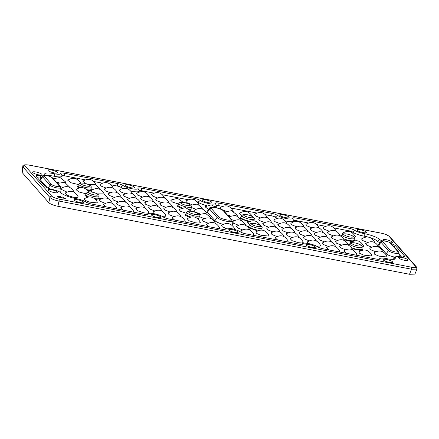 <?xml version="1.0" encoding="UTF-8"?>
<svg xmlns="http://www.w3.org/2000/svg" width="439" height="439" viewBox="0 0 439 439"><rect width="100%" height="100%" fill="white"/><g stroke="black" fill="none" stroke-linecap="round" stroke-linejoin="round"><path stroke-width="0.66" d="M125.186 193.648L120.39 191.766L119.227 190.175C124.242 186.959 128.468 187.788 131.919 192.661L132.397 193.78M133.418 202.966L128.622 201.084L127.458 199.498C132.474 196.282 136.699 197.111 140.151 201.978L140.628 203.098M137.533 207.625L132.737 205.743L131.574 204.157C136.589 200.941 140.815 201.77 144.266 206.637L144.744 207.757M291.979 237.483L287.177 235.6L286.019 234.014C291.03 230.799 295.255 231.622 298.707 236.495L299.184 237.614M287.858 232.824L283.062 230.941L281.904 229.35C286.914 226.134 291.139 226.963 294.591 231.836L295.068 232.955M283.742 228.165L278.946 226.277L277.783 224.691C282.798 221.475 287.024 222.304 290.475 227.172L290.953 228.296M279.627 223.5L274.83 221.618L273.667 220.032C278.683 216.817 282.908 217.645 286.36 222.513L286.837 223.632M316.009 232.467L311.207 230.585L310.049 228.999C315.059 225.783 319.29 226.606 322.736 231.479L323.214 232.599M324.24 241.785L319.438 239.903L318.28 238.317C323.291 235.101 327.521 235.93 330.968 240.797L331.445 241.916M328.356 246.449L323.554 244.561L322.396 242.976C327.406 239.76 331.637 240.588 335.083 245.456L335.561 246.581M339.556 251.69A8.259 5.027 -27.4 0 0 339.199 250.12L339.676 251.24L339.149 251.887M329.14 249.95L326.512 247.634C331.522 244.419 335.753 245.247 339.199 250.12M66.838 192.03L60.807 189.121M60.769 188.693L60.878 188.556C65.888 185.34 70.119 186.169 73.565 191.042L74.048 192.161M58.606 182.706L56.104 181.889M78.515 184.583L70.8 182.717L67.749 180.226C72.759 177.01 76.99 177.839 80.436 182.706L80.54 182.915A8.259 5.027 -27.4 0 0 80.436 182.706M86.165 193.851L78.729 191.909L75.98 189.544C80.99 186.328 85.221 187.157 88.667 192.024M97.255 202.917L89.326 202.088L85.128 200.305L84.211 198.867C89.221 195.651 93.452 196.474 96.898 201.347L97.255 202.917A8.259 5.027 -27.4 0 0 96.898 201.347M122.432 206.643L117.636 204.755L116.472 203.169C121.488 199.954 125.713 200.782 129.165 205.65L129.642 206.774M110.085 192.661L105.289 190.778L104.125 189.187C109.135 185.971 113.366 186.8 116.818 191.673L117.295 192.792M105.969 188.002L101.173 186.114L100.01 184.528C105.02 181.312 109.251 182.141 112.702 187.009L113.18 188.133M150.582 206.286L145.781 204.398L144.623 202.813C149.633 199.597 153.859 200.425 157.31 205.293L157.788 206.418M154.698 210.945L149.897 209.063L148.739 207.471C153.749 204.256 157.974 205.084 161.426 209.957L161.903 211.077M165.898 216.186A8.259 5.027 -27.4 0 0 165.541 214.616L165.898 216.186L162.112 216.323M153.924 213.667L152.854 212.136C157.864 208.92 162.095 209.743 165.541 214.616M185.115 221.832A8.259 5.027 -27.4 0 0 184.759 220.263L185.236 221.382L184.704 222.03M174.695 220.093L172.072 217.782C177.082 214.567 181.312 215.395 184.759 220.263M173.915 216.592L169.114 214.709L167.956 213.124C172.966 209.908 177.197 210.731 180.643 215.604L181.12 216.723M169.8 211.933L164.998 210.051L163.84 208.459C168.85 205.243 173.081 206.072 176.527 210.945L177.005 212.064M161.568 202.609L156.767 200.727L155.609 199.141C160.619 195.926 164.85 196.754 168.296 201.622L168.774 202.741M219.434 228.467A8.259 5.027 -27.4 0 0 219.077 226.897L219.56 228.017L219.028 228.664M209.019 226.727L206.39 224.417C211.4 221.201 215.631 222.03 219.077 226.897M204.119 218.567L199.065 216.526M200.003 213.908L195.201 212.021L194.043 210.435C199.054 207.219 203.284 208.048 206.731 212.915L207.213 214.04M195.887 209.244L191.245 207.449M191.772 204.585L186.97 202.703L185.812 201.117C190.822 197.901 195.053 198.73 198.499 203.597L198.982 204.717M208.591 209.452L205.029 206.764L211.186 204.826L216.866 207.921M225.953 228.412L222.233 226.727L221.492 225.405C226.502 222.189 230.733 223.017 234.179 227.885L234.574 229.421M253.753 235.101A8.259 5.027 -27.4 0 0 253.396 233.532L253.879 234.651L253.347 235.299M241.884 232.648L240.709 231.051C245.719 227.836 249.95 228.664 253.396 233.532M242.553 229.86L237.757 227.978L236.594 226.392C241.604 223.177 245.835 224 249.281 228.873L249.764 229.992M238.437 225.202L233.641 223.319L232.478 221.728C237.488 218.512 241.719 219.341 245.165 224.214L245.648 225.333M234.322 220.543L231.457 219.577A1.536 1.416 138.5 0 0 230.711 219.16C233.164 221.635 220.471 219.176 218.671 216.833L211.225 208.399C210.605 207.345 212.059 207.104 215.576 207.68C219.324 208.509 221.887 209.524 223.259 210.725L230.711 219.16M230.206 215.884L227.342 214.918M241.763 215.615L239.348 213.398C244.358 210.182 248.589 211.011 252.035 215.878L252.31 216.454M249.5 224.708L247.58 222.716C252.59 219.5 256.82 220.329 260.272 225.202L260.404 225.476M268.855 236.089L260.925 235.26L256.727 233.477L255.811 232.039C260.821 228.823 265.052 229.652 268.503 234.519L268.855 236.089A8.259 5.027 -27.4 0 0 268.503 234.519M276.872 236.495L272.076 234.613L270.912 233.027C275.928 229.811 280.153 230.634 283.605 235.507L284.082 236.626M272.756 231.836L267.96 229.954L266.797 228.362C271.812 225.147 276.038 225.975 279.489 230.848L279.967 231.968M268.641 227.177L263.844 225.289L262.681 223.703C267.697 220.488 271.922 221.316 275.374 226.184L275.851 227.309M296.791 226.82L291.99 224.938L290.832 223.347C295.842 220.137 300.073 220.96 303.519 225.833L303.997 226.952M305.023 236.138L300.221 234.256L299.063 232.67C304.073 229.454 308.304 230.283 311.75 235.15L312.228 236.27M309.138 240.802L304.337 238.915L303.179 237.329C308.189 234.113 312.42 234.942 315.866 239.809L316.343 240.934M320.338 246.043A8.259 5.027 -27.4 0 0 319.982 244.474L320.338 246.043L316.552 246.18M308.365 243.524L307.295 241.988C312.305 238.772 316.535 239.601 319.982 244.474M356.715 255.004A8.259 5.027 -27.4 0 0 356.358 253.435L356.841 254.554L356.309 255.202M346.3 253.265L343.671 250.954C348.681 247.739 352.912 248.567 356.358 253.435M371.817 255.992L363.887 255.163L359.689 253.38L358.773 251.942C363.783 248.726 368.014 249.555 371.46 254.422L371.817 255.992A8.259 5.027 -27.4 0 0 371.46 254.422M367.487 242.421L362.691 240.534L361.527 238.948C366.538 235.732 370.768 236.561 374.215 241.428L374.697 242.553M386.918 256.98L378.989 256.151L374.791 254.368L373.874 252.93C378.884 249.714 383.115 250.543 386.561 255.41L386.918 256.98A8.259 5.027 -27.4 0 0 386.561 255.41M180.89 208.212L177.367 206.226L178.064 205.084M189.5 217.371L185.45 215.346L185.209 215.105L185.906 213.958M116.472 208.563A8.259 5.027 -27.4 0 0 116.115 206.994L116.598 208.113L116.066 208.761M106.057 206.824L103.428 204.514C108.438 201.298 112.669 202.127 116.115 206.994M92.223 192.106L90.972 190.674L87.789 190.674M91.038 189.308L91.548 190.317L90.972 190.674M341.399 245.105L336.598 243.222L335.44 241.637C340.45 238.421 344.681 239.244 348.127 244.117L348.61 245.236M56.582 186.498L53.059 185.417L51.648 184.545L44.202 176.11C42.621 174.524 50.792 176.099 51.945 177.608L59.391 186.043C60.099 186.674 59.166 186.822 56.582 186.498M59.045 199.059A1.536 0.483 100.9 0 1 59.04 200.947A1.536 0.483 100.9 0 1 59.007 201.073L411.535 269.217A1.536 0.483 -79.1 0 0 411.568 269.096A1.536 0.483 -79.1 0 0 411.573 267.208L59.045 199.059C55.501 198.285 53.081 197.325 51.786 196.189A1.536 1.416 138.5 0 0 49.931 197.484L48.817 202.714C50.447 204.135 53.47 205.331 57.893 206.303L409.505 274.271L414.91 274.123L416.924 269.107L411.535 269.217L409.505 274.271M51.786 196.189L24.924 165.777A1.536 1.416 138.5 0 0 23.069 167.072L22.823 166.436M51.495 170.019A4.9 1.097 -164.7 0 1 57.465 172.752A4.9 1.097 -164.7 0 1 53.997 172.856A4.9 1.097 -164.7 0 1 48.016 170.167A4.9 1.097 -164.7 0 1 51.495 170.019M383.768 240.791A4.9 1.097 -164.7 0 1 382.923 239.875A4.9 1.097 -164.7 0 1 386.402 239.732A4.9 1.097 -164.7 0 1 392.373 242.46A4.9 1.097 -164.7 0 1 390.211 242.762M51.731 189.758A4.9 1.097 -164.7 0 1 57.696 192.485A4.9 1.097 -164.7 0 1 54.233 192.589A4.9 1.097 -164.7 0 1 48.252 189.9A4.9 1.097 -164.7 0 1 51.731 189.758M402.08 257.484A4.9 1.097 -164.7 0 1 408.05 260.212A4.9 1.097 -164.7 0 1 404.582 260.316A4.9 1.097 -164.7 0 1 398.601 257.627A4.9 1.097 -164.7 0 1 402.08 257.484M77.758 199.756A4.9 1.097 -164.7 0 1 83.723 202.489A4.9 1.097 -164.7 0 1 80.26 202.588A4.9 1.097 -164.7 0 1 74.279 199.904A4.9 1.097 -164.7 0 1 77.758 199.756M309.418 244.539A4.9 1.097 -164.7 0 1 315.389 247.272A4.9 1.097 -164.7 0 1 311.92 247.371A4.9 1.097 -164.7 0 1 305.939 244.688A4.9 1.097 -164.7 0 1 309.418 244.539M36.047 172.006A4.9 1.097 -164.7 0 1 42.018 174.733A4.9 1.097 -164.7 0 1 38.555 174.837A4.9 1.097 -164.7 0 1 32.574 172.148A4.9 1.097 -164.7 0 1 36.047 172.006M386.638 259.465A4.9 1.097 -164.7 0 1 392.609 262.198A4.9 1.097 -164.7 0 1 389.141 262.303A4.9 1.097 -164.7 0 1 383.159 259.614A4.9 1.097 -164.7 0 1 386.638 259.465M360.375 229.734A4.9 1.097 -164.7 0 1 366.345 232.461A4.9 1.097 -164.7 0 1 362.877 232.566A4.9 1.097 -164.7 0 1 356.896 229.877A4.9 1.097 -164.7 0 1 360.375 229.734M154.978 214.682A4.9 1.097 -164.7 0 1 160.943 217.415A4.9 1.097 -164.7 0 1 157.48 217.519A4.9 1.097 -164.7 0 1 151.499 214.83A4.9 1.097 -164.7 0 1 154.978 214.682M283.155 214.803A4.9 1.097 -164.7 0 1 289.125 217.535A4.9 1.097 -164.7 0 1 285.657 217.64A4.9 1.097 -164.7 0 1 279.676 214.951A4.9 1.097 -164.7 0 1 283.155 214.803M128.715 184.951A4.9 1.097 -164.7 0 1 134.685 187.678A4.9 1.097 -164.7 0 1 131.217 187.782A4.9 1.097 -164.7 0 1 125.236 185.093A4.9 1.097 -164.7 0 1 128.715 184.951M205.935 199.877A4.9 1.097 -164.7 0 1 211.905 202.604A4.9 1.097 -164.7 0 1 208.437 202.708A4.9 1.097 -164.7 0 1 202.456 200.019A4.9 1.097 -164.7 0 1 205.935 199.877M232.198 229.613A4.9 1.097 -164.7 0 1 238.163 232.341A4.9 1.097 -164.7 0 1 234.7 232.445A4.9 1.097 -164.7 0 1 228.719 229.756A4.9 1.097 -164.7 0 1 232.198 229.613M45.096 175.364A7.134 1.597 15.3 0 0 45.025 174.925A7.134 1.597 15.3 0 0 44.959 174.832A12.813 2.864 -164.7 0 1 44.849 174.667A12.813 2.864 -164.7 0 1 53.777 173.619A12.813 2.864 -164.7 0 1 54.436 173.751A8.286 1.855 15.3 0 0 54.864 173.833A8.286 1.855 15.3 0 0 60.752 173.487A5.142 1.147 -164.7 0 1 64.407 173.268L117.405 183.513A5.142 1.147 -164.7 0 1 123.024 185.521A8.286 1.855 15.3 0 0 132.084 188.765A8.286 1.855 15.3 0 0 137.972 188.413A5.142 1.147 -164.7 0 1 141.627 188.194L194.625 198.439A5.142 1.147 -164.7 0 1 200.244 200.453A8.286 1.855 15.3 0 0 209.304 203.691A8.286 1.855 15.3 0 0 215.192 203.339A5.142 1.147 -164.7 0 1 218.847 203.125L271.845 213.37A5.142 1.147 -164.7 0 1 277.464 215.379A8.286 1.855 15.3 0 0 286.524 218.617A8.286 1.855 15.3 0 0 292.412 218.271A5.142 1.147 -164.7 0 1 296.067 218.051L349.065 228.296A5.142 1.147 -164.7 0 1 354.685 230.305A8.286 1.855 15.3 0 0 363.744 233.543A8.286 1.855 15.3 0 0 364.161 233.625A12.813 2.864 -164.7 0 1 364.809 233.746A12.813 2.864 -164.7 0 1 379.845 239.568A7.134 1.597 15.3 0 0 381.99 240.879M54.436 173.751L54.326 176.275A10.355 2.316 15.3 0 0 54.859 176.379A10.355 2.316 15.3 0 0 62.217 175.946L60.752 173.487M54.326 176.275A10.739 2.404 15.3 0 0 53.772 176.165A10.739 2.404 15.3 0 0 47.461 175.71M368.145 237.071A10.739 2.404 15.3 0 0 364.809 236.292A10.739 2.404 15.3 0 0 364.266 236.187L364.161 233.625M354.685 230.305L352.418 232.044A10.355 2.316 15.3 0 0 363.739 236.094A10.355 2.316 15.3 0 0 364.266 236.187M215.587 206.632A10.355 2.316 15.3 0 0 216.663 205.798L215.192 203.339M218.671 216.833A1.536 1.416 138.5 0 0 217.069 217.524A7.897 1.767 -164.7 0 0 226.447 221.229A7.897 1.767 -164.7 0 0 232.061 220.883L232.401 224.581A9.208 2.058 -164.7 0 1 231.94 225.185M397.734 251.448C398.442 252.079 397.504 252.227 394.924 251.904L391.401 250.823L389.991 249.95L382.539 241.516C379.905 239.826 390.403 241.856 390.287 243.014L397.734 251.448A1.536 1.416 138.5 0 1 398.491 251.876L391.039 243.442A1.536 1.416 138.5 0 0 390.287 243.014M61.822 197.671L60.544 197.21M59.375 197.336L57.734 196.288M61.422 197.374L61.46 197.232C61.734 197.824 61.444 197.769 60.587 197.062L61.888 197.616M361.994 249.05L362.449 250.142M361.116 250.537L352.248 248.787M337.284 240.446L332.482 238.558L331.324 236.972C336.96 233.586 341.35 234.783 344.494 240.577M354.158 240.171L354.652 240.742M351.963 241.642L344.198 239.831M101.157 198.664L98.896 197.934M98.874 198.181L99.34 198.697L95.642 199.553M87.356 197.193L84.941 195.531L85.803 194.609M78.811 187.963L77.105 186.657L77.966 185.73M247.925 226.968L248.825 226.123M257.556 230.898L248.441 227.567M85.32 183.458L82.85 181.214C88.486 177.822 92.876 179.024 96.02 184.814M92.925 189.341L91.082 188.765M105.272 203.323L100.476 201.441L99.313 199.855C104.948 196.463 109.338 197.665 112.483 203.455M47.544 187.969L40.454 179.946L42.599 176.802L50.046 185.236A5.597 1.251 -164.7 0 0 56.691 187.865A5.597 1.251 -164.7 0 0 60.67 187.612L61.01 191.311A6.903 1.542 -164.7 0 1 59.671 191.964M40.454 179.946A6.903 1.542 -164.7 0 1 40.289 179.249L42.462 176.237A5.597 1.251 -164.7 0 0 42.599 176.802A1.536 1.416 -41.5 0 1 44.202 176.11M198.977 217.535L199.279 217.826L198.165 219.017M191.135 208.657L191.437 208.948L190.372 210.138M223.078 224.34A9.208 2.058 -164.7 0 1 214.929 220.663L207.482 212.235A9.268 2.074 -164.7 0 1 207.257 211.302L209.43 208.289A7.962 1.778 -164.7 0 0 209.622 209.09A1.536 1.416 -41.5 0 1 211.225 208.399M248.814 221.849L240.424 218.534M240.084 218.09L240.984 217.245M394.996 257.128A6.903 1.542 -164.7 0 1 386.243 253.786L378.797 245.352A6.903 1.542 -164.7 0 1 378.627 244.655L380.8 241.642A5.597 1.251 -164.7 0 0 380.937 242.207A1.536 1.416 -41.5 0 1 382.539 241.516M375.718 251.739L370.922 249.857L369.759 248.271C375.394 244.88 379.784 246.081 382.929 251.871M371.603 247.08L366.806 245.198L365.643 243.607C371.279 240.221 375.669 241.417 378.813 247.212M350.41 243.036L350.541 242.619C356.177 239.233 360.567 240.429 363.711 246.224L362.164 246.998M342.513 234.201L342.31 233.301C347.946 229.91 352.336 231.112 355.48 236.901L354.251 237.664M345.515 249.764L340.713 247.881L339.556 246.295C345.191 242.904 349.581 244.106 352.726 249.895M329.052 231.123L324.251 229.24L323.093 227.654C328.729 224.263 333.119 225.465 336.263 231.254M333.168 235.787L328.367 233.899L327.209 232.313C332.844 228.922 337.234 230.124 340.379 235.919M300.907 231.479L296.106 229.597L294.948 228.011C300.583 224.62 304.973 225.822 308.112 231.611M260.409 217.854L255.613 215.972L254.45 214.386C260.091 210.994 264.476 212.196 267.62 217.985M264.525 222.518L259.729 220.63L258.566 219.045C264.207 215.653 268.597 216.855 271.736 222.65M277.657 239.996L275.028 237.686C280.669 234.294 285.059 235.496 288.198 241.285L287.666 241.933M226.09 211.219L221.294 209.337L220.131 207.751C225.767 204.36 230.157 205.562 233.301 211.351M208.234 223.226L203.433 221.344L202.275 219.758C207.91 216.367 212.3 217.568 215.445 223.358M195.459 222.792L189.105 220.768L187.173 218.77C192.809 215.379 197.199 216.581 200.343 222.37L199.174 223.122L195.459 222.792M186.24 213.261L180.528 211.269L178.942 209.447L185.494 207.559L191.239 211.252M178.552 204.064L172.483 202.044L170.711 200.129L177.504 198.28L183.261 202.357M157.453 197.951L152.651 196.068L151.493 194.482C157.129 191.091 161.519 192.293 164.658 198.082M165.684 207.274L160.883 205.386L159.725 203.8C165.36 200.409 169.75 201.611 172.889 207.406M146.467 201.627L141.665 199.74L140.507 198.154C146.143 194.762 150.533 195.964 153.672 201.759M142.351 196.963L137.55 195.081L136.392 193.495C142.027 190.103 146.417 191.305 149.556 197.095M114.2 197.32L109.404 195.437L108.241 193.851C113.882 190.46 118.267 191.662 121.411 197.451M118.316 201.978L113.52 200.096L112.357 198.51C117.998 195.119 122.382 196.321 125.527 202.11M123.216 210.144L120.588 207.828C126.229 204.437 130.613 205.639 133.758 211.433L133.226 212.075M62.722 187.371L60.214 186.548M73.28 197.237L66.926 195.212L64.994 193.215C70.63 189.829 75.02 191.031 78.164 196.82L77.001 197.572L73.28 197.237M320.124 237.126L315.323 235.244L314.165 233.658C319.801 230.266 324.191 231.468 327.329 237.258M311.893 227.808L307.091 225.926L305.934 224.334C311.569 220.949 315.959 222.145 319.098 227.94M298.421 242.696L292.067 240.671L290.135 238.673C295.771 235.282 300.161 236.484 303.3 242.273L302.136 243.025L298.421 242.696M143.981 212.838L137.626 210.813L135.689 208.816C141.331 205.425 145.721 206.626 148.859 212.421L147.696 213.173L143.981 212.838M129.302 198.307L124.506 196.425L123.343 194.839C128.984 191.448 133.374 192.65 136.513 198.439M57.756 196.167L59.419 197.193L58.541 197.012L57.756 196.206M60.977 196.71L59.775 196.584L60.467 197.363L62.305 197.753L60.33 196.974L60.319 196.573L60.977 196.71L60.28 196.716L60.291 197.116M59.956 196.431L59.737 196.727L60.428 197.512L62.256 197.813M277.464 215.379L275.198 217.113A3.068 0.686 15.3 0 0 271.84 215.917L271.845 213.37M218.847 203.125L218.841 205.671L222.43 206.363M231.188 208.059L256.749 212.997M265.507 214.693L271.84 215.917M218.841 205.671A3.068 0.686 15.3 0 0 216.663 205.798M200.244 200.453L197.978 202.187A10.355 2.316 15.3 0 0 206.714 205.65M197.978 202.187A3.068 0.686 15.3 0 0 197.226 201.786M188.112 199.729L162.545 194.79M153.787 193.094L141.621 190.74A3.068 0.686 15.3 0 0 139.443 190.872L137.972 188.413M123.024 185.521L120.758 187.261A10.355 2.316 15.3 0 0 122.81 188.397M130.822 191.047A10.355 2.316 15.3 0 0 139.443 190.872M120.758 187.261A3.068 0.686 15.3 0 0 117.4 186.059L111.067 184.835M102.309 183.145L93.908 181.521M85.15 179.825L64.401 175.814A3.068 0.686 15.3 0 0 62.217 175.946M391.22 243.64A6.673 1.493 -164.7 0 1 395.517 245.818L404.478 255.97A6.673 1.493 -164.7 0 1 404.434 256.81A6.673 1.493 -164.7 0 1 400.264 256.755A7.134 1.597 15.3 0 0 395.802 256.694A7.134 1.597 15.3 0 0 395.671 257.49A12.813 2.864 -164.7 0 1 395.435 258.922A12.813 2.864 -164.7 0 1 386.199 258.571A8.286 1.855 15.3 0 0 380.223 258.346A8.286 1.855 15.3 0 0 379.883 258.834A5.142 1.147 -164.7 0 1 379.669 259.142A5.142 1.147 -164.7 0 1 376.228 259.054L323.23 248.809A5.142 1.147 -164.7 0 1 317.611 246.8A8.286 1.855 15.3 0 0 309.753 243.815A8.286 1.855 15.3 0 0 303.003 243.42A8.286 1.855 15.3 0 0 302.663 243.908A5.142 1.147 -164.7 0 1 302.449 244.216A5.142 1.147 -164.7 0 1 299.008 244.128L246.01 233.877A5.142 1.147 -164.7 0 1 240.391 231.869A8.286 1.855 15.3 0 0 232.533 228.889A8.286 1.855 15.3 0 0 225.783 228.489A8.286 1.855 15.3 0 0 225.443 228.982A5.142 1.147 -164.7 0 1 225.229 229.284A5.142 1.147 -164.7 0 1 221.788 229.196L168.79 218.951A5.142 1.147 -164.7 0 1 163.171 216.943A8.286 1.855 15.3 0 0 155.313 213.958A8.286 1.855 15.3 0 0 148.563 213.563A8.286 1.855 15.3 0 0 148.223 214.051A5.142 1.147 -164.7 0 1 148.009 214.358A5.142 1.147 -164.7 0 1 144.568 214.27L91.57 204.025A5.142 1.147 -164.7 0 1 85.951 202.017A8.286 1.855 15.3 0 0 76.474 198.697A12.813 2.864 -164.7 0 1 60.791 192.754A7.134 1.597 15.3 0 0 52.74 189.571A6.673 1.493 -164.7 0 1 45.118 186.504L36.152 176.352A6.673 1.493 -164.7 0 1 36.02 176.171A6.673 1.493 -164.7 0 1 40.372 175.567L40.459 178.13A9.208 2.058 15.3 0 0 41.025 178.229M40.459 178.13A4.604 1.032 15.3 0 0 37.661 178.053M393.366 259.35A10.739 2.404 15.3 0 0 393.185 259.037L395.671 257.49M395.802 256.694L393.355 258.006A9.208 2.058 15.3 0 0 393.185 259.037M399.122 254.269L401.482 256.941M379.845 239.568L377.408 241.176A9.208 2.058 15.3 0 0 379.987 242.772M377.408 241.176A10.739 2.404 15.3 0 0 370.302 237.713M352.418 232.044A3.068 0.686 15.3 0 0 349.06 230.843L349.065 228.296M296.067 218.051L296.062 220.597L308.227 222.952M316.991 224.642L325.392 226.266M334.15 227.962L349.06 230.843M296.062 220.597A3.068 0.686 15.3 0 0 293.883 220.729L292.412 218.271M275.198 217.113A10.355 2.316 15.3 0 0 277.25 218.249M285.262 220.899A10.355 2.316 15.3 0 0 293.883 220.729M63.134 196.996L64.171 198.17L65.334 198.527L62.876 198.049L63.765 198.093L62.728 196.919L63.134 196.996M57.366 196.112L58.722 197.215L59.786 197.418L58.683 197.358L57.366 196.112M59.649 197.517L59.688 197.374C59.956 197.166 59.666 196.793 58.821 196.26L57.504 195.953M61.257 197.051L60.939 196.859M40.372 175.567A7.134 1.597 15.3 0 0 42.824 175.863M63.562 198.055L62.728 196.919M62.876 198.049L65.334 198.527M62.837 198.192L62.739 197.896M24.924 165.777C24.337 164.779 25.714 164.559 29.062 165.113L381.59 233.263C385.129 234.036 387.549 234.991 388.85 236.133A1.536 1.416 -41.5 0 1 389.607 236.555L416.463 266.967A1.536 1.416 -41.5 0 0 415.711 266.544C416.298 267.543 414.915 267.763 411.573 267.208M57.893 206.303L59.007 201.073C54.529 200.173 51.506 198.977 49.931 197.484L23.069 167.072L22.208 172.587L48.817 202.714M389.607 236.555L385.881 234.431L381.486 233.197L28.958 165.048C24.436 164.488 22.384 164.971 22.812 166.507L21.95 171.989L22.208 172.587M132.238 193.654A8.259 5.027 -27.4 0 0 131.919 192.661M140.469 202.977A8.259 5.027 -27.4 0 0 140.151 201.978M144.585 207.636A8.259 5.027 -27.4 0 0 144.266 206.637M299.025 237.494A8.259 5.027 -27.4 0 0 298.707 236.495M294.909 232.835A8.259 5.027 -27.4 0 0 294.591 231.836M290.794 228.17A8.259 5.027 -27.4 0 0 290.475 227.172M286.678 223.511A8.259 5.027 -27.4 0 0 286.36 222.513M323.055 232.478A8.259 5.027 -27.4 0 0 322.736 231.479M331.286 241.796A8.259 5.027 -27.4 0 0 330.968 240.797M335.401 246.455A8.259 5.027 -27.4 0 0 335.083 245.456M73.884 192.035A8.259 5.027 -27.4 0 0 73.565 191.042M65.652 182.717A8.259 5.027 -27.4 0 0 65.334 181.719L65.817 182.838M129.483 206.648A8.259 5.027 -27.4 0 0 129.165 205.65M117.136 192.672A8.259 5.027 -27.4 0 0 116.818 191.673M113.021 188.007A8.259 5.027 -27.4 0 0 112.702 187.009M157.628 206.292A8.259 5.027 -27.4 0 0 157.31 205.293M161.744 210.956A8.259 5.027 -27.4 0 0 161.426 209.957M180.961 216.603A8.259 5.027 -27.4 0 0 180.643 215.604M176.846 211.944A8.259 5.027 -27.4 0 0 176.527 210.945M168.614 202.62A8.259 5.027 -27.4 0 0 168.296 201.622M211.164 218.578A8.259 5.027 -27.4 0 0 210.846 217.579L211.329 218.699M207.049 213.914A8.259 5.027 -27.4 0 0 206.731 212.915M202.933 209.255A8.259 5.027 -27.4 0 0 202.615 208.256L203.098 209.376M198.818 204.596A8.259 5.027 -27.4 0 0 198.499 203.597M234.536 229.41A8.259 5.027 -27.4 0 0 234.179 227.885M249.604 229.871A8.259 5.027 -27.4 0 0 249.281 228.873M245.489 225.212A8.259 5.027 -27.4 0 0 245.165 224.214M241.373 220.548A8.259 5.027 -27.4 0 0 241.049 219.549L241.532 220.674M237.258 215.889A8.259 5.027 -27.4 0 0 236.934 214.891L237.417 216.01M252.26 216.427A8.259 5.027 -27.4 0 0 252.035 215.878M283.923 236.506A8.259 5.027 -27.4 0 0 283.605 235.507M279.808 231.847A8.259 5.027 -27.4 0 0 279.489 230.848M275.692 227.182A8.259 5.027 -27.4 0 0 275.374 226.184M303.837 226.831A8.259 5.027 -27.4 0 0 303.519 225.833M312.069 236.149A8.259 5.027 -27.4 0 0 311.75 235.15M316.184 240.808A8.259 5.027 -27.4 0 0 315.866 239.809M374.533 242.427A8.259 5.027 -27.4 0 0 374.215 241.428M178.009 205.216L178.036 205.145A6.794 1.52 15.3 0 0 182.042 207.79M185.851 214.095L185.878 214.018A6.794 1.52 15.3 0 0 190.8 216.976M104.092 194.011A8.259 5.027 -27.4 0 0 103.769 193.012C100.328 188.15 96.103 187.321 91.098 190.521M348.445 245.116A8.259 5.027 -27.4 0 0 348.127 244.117M48.038 188.177L50.046 185.236A1.536 1.416 -41.5 0 1 51.648 184.545M243.596 215.11C243.404 214.424 244.55 214.292 247.047 214.715C249.906 215.346 251.86 216.12 252.913 217.036L253.023 217.184C253.221 217.87 252.068 217.996 249.571 217.574C246.718 216.948 244.759 216.175 243.705 215.253L243.596 215.11M241.779 215.582L243.179 214.506L246.943 214.655C252.447 215.812 254.812 217.832 254.219 218.984A6.453 1.443 -164.7 0 1 249.632 219.204A6.453 1.443 -164.7 0 1 241.779 215.582L240.956 217.305A6.794 1.52 15.3 0 0 241.006 217.733A6.794 1.52 15.3 0 0 249.22 221.119A6.794 1.52 15.3 0 0 250.049 221.267M186.712 207.038A6.453 1.443 -164.7 0 1 178.86 203.416L179.732 202.544C180.528 202.412 179.672 201.902 184.023 202.489C185.867 202.741 187.897 203.487 190.114 204.739C191.009 205.419 191.404 206.111 191.3 206.818A6.453 1.443 -164.7 0 1 186.712 207.038M186.652 205.414C184.034 204.848 182.13 204.124 180.945 203.246L180.786 203.092C180.319 202.286 181.433 202.105 184.128 202.555C186.745 203.12 188.649 203.839 189.835 204.717L189.994 204.87C190.466 205.677 189.352 205.858 186.652 205.414M194.554 215.917A6.453 1.443 -164.7 0 1 186.701 212.295L187.568 211.417C188.369 211.285 187.513 210.78 191.865 211.368C193.709 211.614 195.739 212.366 197.956 213.617C198.851 214.292 199.246 214.989 199.136 215.697A6.453 1.443 -164.7 0 1 194.554 215.917M194.493 214.287C191.87 213.722 189.972 213.003 188.786 212.125L188.627 211.966C188.155 211.164 189.269 210.983 191.969 211.428C194.587 211.993 196.491 212.712 197.676 213.59L197.835 213.749C198.302 214.556 197.188 214.731 194.493 214.287M251.437 223.983C251.24 223.297 252.392 223.166 254.889 223.594C257.748 224.219 259.701 224.993 260.755 225.909L260.865 226.058C261.057 226.743 259.91 226.875 257.413 226.453C254.554 225.822 252.601 225.048 251.547 224.131L251.437 223.983M249.621 224.455L251.015 223.38L254.785 223.528C260.283 224.691 262.648 226.705 262.056 227.857A6.453 1.443 -164.7 0 1 257.474 228.082A6.453 1.443 -164.7 0 1 249.621 224.455L248.798 226.184A6.794 1.52 15.3 0 0 248.847 226.606A6.794 1.52 15.3 0 0 257.062 229.998A6.794 1.52 15.3 0 0 259.197 230.305M80.578 183.595C80.381 182.909 81.533 182.778 84.03 183.2C86.884 183.831 88.843 184.605 89.896 185.521L90 185.67C90.198 186.356 89.046 186.487 86.554 186.059C83.695 185.434 81.742 184.66 80.683 183.743L80.578 183.595M78.762 184.067L80.156 182.992L83.926 183.14C89.424 184.298 91.789 186.317 91.197 187.469A6.453 1.443 -164.7 0 1 86.615 187.689A6.453 1.443 -164.7 0 1 78.762 184.067L77.933 185.79A6.794 1.52 15.3 0 0 77.988 186.218A6.794 1.52 15.3 0 0 80.068 187.667M88.415 192.469C88.223 191.783 89.369 191.656 91.866 192.079C94.725 192.705 96.679 193.478 97.732 194.4L97.842 194.543C98.04 195.229 96.887 195.36 94.39 194.938C91.537 194.307 89.578 193.533 88.524 192.617L88.415 192.469M86.598 192.94L87.998 191.87L91.762 192.013C97.266 193.176 99.626 195.196 99.038 196.343A6.453 1.443 -164.7 0 1 94.451 196.568A6.453 1.443 -164.7 0 1 86.598 192.94L85.775 194.669A6.794 1.52 15.3 0 0 85.825 195.092A6.794 1.52 15.3 0 0 88.777 196.93M343.699 234.459C343.501 233.773 344.653 233.641 347.15 234.069C350.004 234.695 351.963 235.469 353.016 236.385L353.126 236.533C353.318 237.219 352.171 237.351 349.674 236.923C346.815 236.297 344.862 235.523 343.808 234.607L343.699 234.459M341.882 234.931L343.276 233.855L347.046 234.003C352.544 235.161 354.91 237.181 354.317 238.333A6.453 1.443 -164.7 0 1 349.735 238.553A6.453 1.443 -164.7 0 1 341.882 234.931L341.202 236.347M351.54 243.338C351.343 242.652 352.495 242.52 354.986 242.943C357.845 243.574 359.799 244.342 360.858 245.264L360.962 245.406C361.16 246.092 360.007 246.224 357.511 245.802C354.657 245.176 352.698 244.402 351.644 243.48L351.54 243.338M349.724 243.81L351.118 242.734L354.888 242.877C360.386 244.04 362.751 246.059 362.159 247.212A6.453 1.443 -164.7 0 1 357.571 247.431A6.453 1.443 -164.7 0 1 349.724 243.81L348.967 245.385M343.578 238.712A6.794 1.52 15.3 0 0 349.323 240.473A6.794 1.52 15.3 0 0 354.152 240.237L354.158 240.347M351.529 247.64A6.794 1.52 15.3 0 0 357.165 249.347A6.794 1.52 15.3 0 0 361.988 249.116L361.999 249.226M94.572 198.582A6.794 1.52 15.3 0 0 98.868 198.247L98.874 198.362M86.911 189.73A6.794 1.52 15.3 0 0 91.032 189.374L91.038 189.483M261.671 230.08A6.794 1.52 15.3 0 0 261.891 229.762L261.896 229.877M51.945 177.608A1.536 1.416 -41.5 0 1 52.702 178.036C49.333 175.49 43.796 174.497 42.462 176.237M60.67 187.612L60.148 186.471A1.536 1.416 138.5 0 0 59.391 186.043M197.111 218.183A6.794 1.52 15.3 0 0 198.971 217.601L198.955 217.678M189.483 209.304A6.794 1.52 15.3 0 0 191.13 208.723L191.113 208.799M207.482 212.235L209.622 209.09L217.069 217.524L214.929 220.663M209.43 208.289C209.886 207.203 211.9 206.978 215.472 207.614C219.961 208.668 222.809 209.847 224.016 211.154A1.536 1.416 138.5 0 0 223.259 210.725M389.991 249.95A1.536 1.416 138.5 0 0 388.383 250.642L380.937 242.207L378.797 245.352M398.491 251.876L399.007 253.018A5.597 1.251 -164.7 0 1 394.381 253.133A5.597 1.251 -164.7 0 1 388.383 250.642L386.243 253.786M361.906 248.809L362.466 249.561M354.624 240.687L354.064 239.93M98.786 197.945L99.34 198.697M84.941 195.531L85.825 195.092M91.504 189.824L90.944 189.066M77.988 186.218L77.105 186.652M247.964 227.045L248.847 226.606M241.006 217.733L240.122 218.167M141.621 190.74L141.627 188.194M194.62 199.899L194.625 198.439M395.517 245.818L393.997 246.789M402.804 257.04L404.478 255.97M379.076 259.295L379.883 258.834M301.856 244.364L302.663 243.908M224.636 229.438L225.443 228.982M147.416 214.512L148.223 214.051M64.401 175.814L64.407 173.268M117.4 186.059L117.405 183.513M388.85 236.133L415.711 266.544M53.311 178.728L59.995 177.504L65.334 181.719M198.867 214.556L205.529 213.37L210.846 217.579M190.669 205.211L197.32 204.058L202.615 208.256M228.884 216.663L235.622 215.319L241.049 219.549M224.768 212.004L231.507 210.66L236.934 214.891M178.86 203.416L178.036 205.145M186.701 212.295L185.878 214.018M362.159 247.212L361.988 249.116M354.317 238.333L354.152 240.237M99.038 196.343L98.868 198.247M91.197 187.469L91.032 189.374M262.056 227.857L261.891 229.762M60.148 186.471L52.702 178.036M199.136 215.697L198.971 217.601M191.3 206.818L191.13 208.723M232.061 220.883L231.463 219.588L224.016 211.154M254.219 218.984L254.055 220.817M391.039 243.442C387.67 240.896 382.133 239.903 380.8 241.642M97.277 193.895L103.862 193.906L108.351 198.741M103.769 193.012L104.252 194.137M88.799 184.687L95.504 184.534L100.114 189.423M399.007 253.018L399.336 256.606M57.427 183.387L64.67 182.328L69.911 187.448M380.223 258.346L378.413 259.317M303.003 243.42L301.192 244.386M225.783 228.489L223.972 229.46M148.563 213.563L146.752 214.534M45.025 174.925L45.299 175.375M416.918 269.102L416.463 266.967"/></g></svg>
